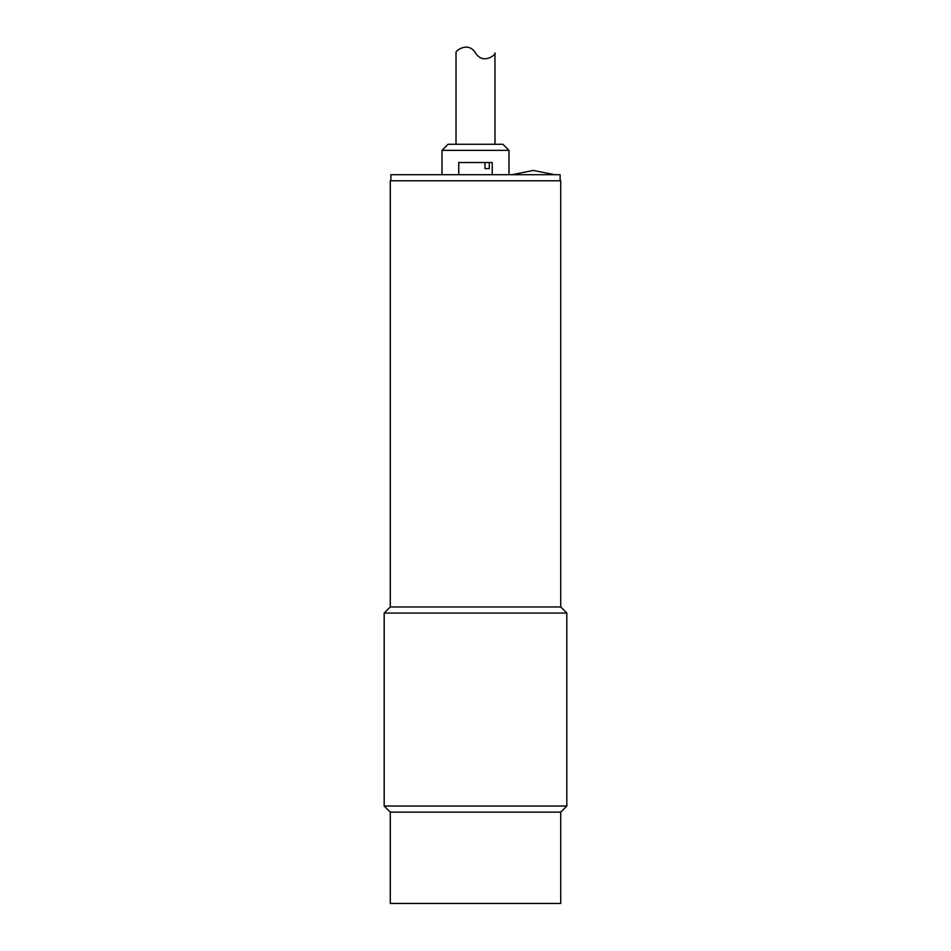 <?xml version="1.0" encoding="UTF-8"?>
<svg xmlns="http://www.w3.org/2000/svg" width="951" height="951" viewBox="0 0 951 951"><rect width="100%" height="100%" fill="white"/><g stroke="black" fill="none" stroke-linecap="round" stroke-linejoin="round"><path stroke-width="1.43" d="M489.29 168.612L484.986 168.612L484.986 162.526L489.29 162.526L489.29 168.612L484.986 168.612M492.238 174.699L492.238 162.526L489.29 162.526M484.986 162.526L458.762 162.526L458.762 174.699M560.127 180.785L560.127 174.699L390.873 174.699L390.873 180.785M508.987 150.353L502.901 144.267L448.099 144.267L442.013 150.353L508.987 150.353L508.987 174.699M442.013 174.699L442.013 150.353M566.82 613.05L566.82 806.044L560.733 812.13L390.267 812.13L384.18 806.044L384.18 613.05L566.82 613.05L560.733 606.964L390.267 606.964L390.267 180.785L560.733 180.785L560.733 606.964M566.82 806.044L384.18 806.044M560.733 812.13L560.733 903.45L390.267 903.45L390.267 812.13M456.016 144.267L456.016 52.935C454.519 51.544 467.856 40.584 475.5 52.935C483.144 65.298 496.481 54.338 494.984 52.935C496.481 54.338 483.144 65.298 475.5 52.935M494.984 52.935L494.984 144.267M554.647 174.699L533.297 170.443M512.03 174.699L533.333 170.443M390.267 606.964L384.18 613.05"/></g></svg>
